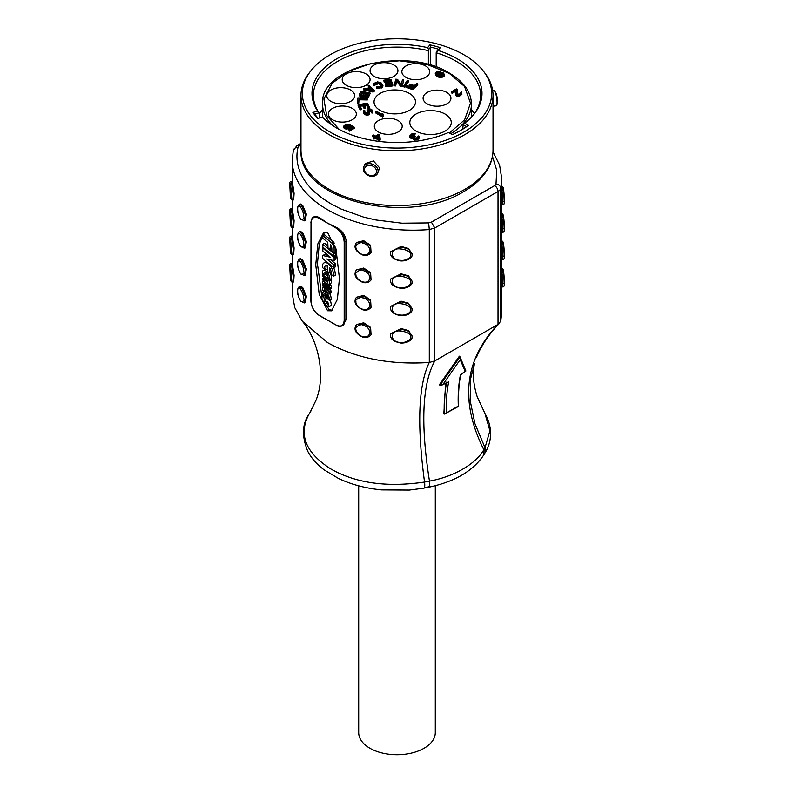 <?xml version="1.0" encoding="UTF-8"?>
<svg xmlns="http://www.w3.org/2000/svg" width="794" height="794" viewBox="0 0 794 794"><rect width="100%" height="100%" fill="white"/><g stroke="black" fill="none" stroke-linecap="round" stroke-linejoin="round"><path stroke-width="1.19" d="M358.699 485.819L358.699 732.614A38.301 22.113 0 0 0 369.915 748.246A38.301 22.113 0 0 0 411.659 753.04A38.301 22.113 0 0 0 435.301 732.614L435.301 485.7M291.289 181.399L292.242 181.379L294.088 193.289L293.671 199.89L292.728 199.979L293.244 194.609L291.289 181.399C289.8 181.538 289.304 182.898 289.8 185.468L290.445 196.892M299.606 204.217L300.499 204.018L302.742 205.517L306.375 214.201L305.184 220.583L304.35 220.831L305.69 215.492L301.859 205.745L299.606 204.237C296.38 207.026 296.757 211.998 300.728 219.134L304.35 220.821M291.289 208.762L292.242 208.743L294.088 220.653L293.671 227.253L292.728 227.342L293.254 222.151L291.289 208.762C289.8 208.901 289.304 210.261 289.8 212.832L290.445 224.236M299.606 231.59L300.499 231.382L302.742 232.88L306.375 241.565L305.184 247.946L304.35 248.194L305.69 242.855L301.859 233.108L299.606 231.6C296.38 234.399 296.757 239.361 300.728 246.497L304.35 248.185M291.289 236.126L292.242 236.106L294.088 248.016L293.671 254.616L292.728 254.705L293.244 249.346L291.289 236.136C289.8 236.275 289.304 237.624 289.8 240.205L290.445 251.629M299.606 258.953L300.499 258.745L302.742 260.253L306.375 268.938L305.184 275.31L304.35 275.558L305.69 270.218L301.859 260.472L299.606 258.963C296.38 261.762 296.757 266.724 300.728 273.861L304.35 275.548M291.289 263.489L292.242 263.469L294.088 275.379L293.671 281.979L292.728 282.069L293.254 276.878L291.289 263.499C289.8 263.638 289.304 264.988 289.8 267.568L290.445 278.972M300.499 286.118L302.742 287.617L306.375 296.301L305.184 302.673L304.35 302.921L305.69 297.591L301.859 287.845L299.606 286.326C296.38 289.125 296.757 294.088 300.728 301.234L304.35 302.911M485.104 452.749L485.104 452.749C490.652 444.084 494.007 429.336 484.945 413.485L489.928 430.725L485.015 447.727L485.104 452.749L483.893 454.783L483.844 449.722C459.666 401.357 464.401 359.583 498.027 324.399L498.027 191.483A9.578 5.528 0 0 0 500.746 188.307A120.956 69.832 180 0 0 501.828 178.978L501.828 311.893L500.746 321.223L498.027 324.399L434.784 360.913L429.296 362.481C390.112 365.022 356.218 358.412 327.594 342.651L302.325 321.282L294.753 307.635L292.162 293.274M335.534 324.716L320.329 315.943M320.329 218.211L319.466 217.715A11.97 6.908 60 0 0 313.481 217.119C312.409 217.03 311.536 218.926 310.871 222.796L311.01 222.598A11.97 6.908 60 0 1 313.481 217.119L314.374 216.603L319.555 217.665A120.956 69.832 0 0 0 320.329 218.211L327.594 223.183L335.534 226.985A120.956 69.832 0 0 0 336.477 227.441C342.254 230.578 345.499 235.223 346.214 241.366L346.214 319.545L342.383 325.808A11.97 6.908 60 0 0 344.864 320.329L344.189 320.329L344.189 242.14C343.703 236.165 340.993 231.481 336.061 228.067L336.398 227.481A11.97 6.908 60 0 1 344.864 242.14L344.864 320.329L346.214 319.545M484.906 413.356L477.244 396.891C473.224 384.008 472.321 372.852 474.564 363.414L470.653 378.559L470.157 400.642L474.941 423.698L485.015 447.727L483.844 449.722C476.202 463.478 454.446 476.658 429.475 481.114L429.356 486.593L423.887 488.151A7.186 1.787 -100.5 0 0 424.542 482.057C416.84 424.611 418.418 384.753 429.296 362.481L429.296 229.565L428.651 222.916L402.012 223.203L375.959 219.988L363.573 217.109L340.944 209.001L330.979 203.869L322.096 198.123L314.424 191.82C310.216 187.91 305.521 182.392 303.06 177.906C297.432 168.189 295.537 157.708 297.998 147.486C295.12 147.495 293.542 148.677 293.254 151.019M324.339 287.736A2.67 1.538 60 0 1 322.453 284.331L322.453 282.525A2.154 1.241 60 0 1 322.9 281.533A2.154 1.241 60 0 1 324.359 281.92L328.508 285.572A2.442 1.409 60 0 1 329.798 288.44L331.495 287.458A3.067 1.767 60 0 1 330.86 288.837L329.163 289.81A3.067 1.767 60 0 1 327.634 289.661A3.067 1.767 60 0 1 325.907 287.676A2.67 1.538 60 0 1 325.679 287.865A2.67 1.538 60 0 1 324.339 287.736M324.379 287.756L324.151 287.894A2.283 1.32 -120 0 0 322.92 287.726A2.283 1.32 -120 0 0 322.513 288.282L322.662 290.425L323.883 291.229L323.972 290.157A1.131 0.655 60 0 1 324.915 290.028L329.45 293.74L329.49 291.984L331.187 291.001L331.148 292.768M323.615 296.281L324.438 299.834L329.45 306.474A1.151 0.665 60 0 1 328.2 305.462C328.627 302.067 327.327 300.916 324.309 302.018C322.066 300.678 321.411 298.504 322.354 295.487A0.973 0.566 -120 0 1 323.615 296.281L325.302 295.299L326.026 298.921M333.688 267.697L322.969 258.695A0.863 0.496 60 0 1 322.493 257.742L322.493 256.144A1.816 1.052 60 0 1 322.85 255.539L330.264 257.226L322.85 251.003L322.701 248.095L333.639 257.117A0.863 0.496 60 0 1 334.115 258.08L334.115 260.025A1.806 1.042 60 0 1 333.768 260.631L326.82 258.983L333.758 264.819L333.688 267.697M331.743 242.964A7.315 4.228 -120 0 1 334.115 247.936L334.115 252.611L332.676 251.976A1.29 0.744 60 0 1 331.862 250.467L331.862 248.889A5.221 3.017 60 0 0 330.413 244.612L330.066 249.485L328.021 247.966L327.783 242.408L322.85 238.26L322.701 235.53L331.743 242.964L333.43 241.981A7.315 4.228 60 0 1 334.234 243.123M333.808 256.353L322.85 247.152L322.701 244.254L333.877 253.475L333.808 256.353M330.661 279.617A6.928 4 60 0 1 330.959 280.163A3.027 1.747 60 0 1 331.138 283.011L329.45 283.994A5.409 3.116 60 0 1 326.939 283.627A5.409 3.116 60 0 1 326.503 283.349L322.543 279.895L322.91 278.724L325.441 280.748L325.441 278.605L322.751 276.421L322.503 274.883L326.493 277.652L328.021 276.769M325.461 285.651A1.439 0.834 60 0 1 325.163 286.306A1.439 0.834 60 0 1 324.448 286.237A1.439 0.834 60 0 1 323.684 285.393A2.938 1.697 60 0 1 323.565 283.984L323.992 283.17L325.461 284.57L325.461 285.651M328.716 287.478A1.409 0.814 60 0 1 328.428 288.182A1.409 0.814 60 0 1 327.724 288.113A1.409 0.814 60 0 1 326.751 286.654L326.701 285.393L328.716 287.478M327.922 282.049L327.803 282.118A2.799 1.618 60 0 1 326.89 281.85A2.799 1.618 60 0 1 326.662 281.691L326.662 279.567A6.402 3.692 60 0 1 327.912 281.185L327.803 282.118M492.459 156.408L496.746 170.293L496.002 184.029L494.642 185.617A4.784 2.769 -120 0 1 498.027 191.483L434.784 227.987L434.784 360.913C422.209 383.939 420.443 424.006 429.475 481.114L424.542 482.057C386.886 487.595 355.563 483.179 330.582 468.817C305.442 452.61 298.246 434.407 308.985 414.2L311.526 410.012M439.41 384.713L459.379 356.188L460.014 356.834L439.975 385.308L439.41 384.713M446.556 382.202C444.442 394.936 443.737 405.555 444.442 414.071L443.866 413.684L445.623 383.343M390.787 251.589L401.109 246.458L408.444 248.462L412.354 254.229L408.384 249.008L401.01 247.003L390.797 251.589C390.41 253.723 389.497 258.943 400.93 260.948C410.528 261.176 412.999 255.063 412.344 254.209M356.476 242.517C355.285 244.205 351.921 250.011 362.927 255.102C366.381 255.896 369.091 255.063 371.056 252.591L370.143 245.634L363.285 241.207L356.476 242.517L363.682 240.701L370.599 245.306L371.056 252.621M390.787 278.952L401.109 273.821L408.444 275.836L412.354 281.592L408.384 276.372L401.01 274.377L390.797 278.952C390.41 281.096 389.497 286.306 400.93 288.321C410.528 288.55 412.999 282.426 412.344 281.572L412.344 281.612M356.466 269.881L363.682 268.064L370.599 272.679L371.056 279.994L370.143 272.997L363.285 268.571L356.476 269.881C355.285 271.568 351.921 277.374 362.927 282.475C366.381 283.269 369.091 282.426 371.056 279.964M390.787 306.315L401.109 301.184L408.444 303.199L412.354 308.965L408.384 303.735L401.01 301.74L390.797 306.325C390.41 308.459 389.497 313.67 400.93 315.684C410.528 315.913 412.999 309.789 412.344 308.945M356.476 297.244C355.285 298.941 351.921 304.747 362.927 309.839C366.381 310.633 369.091 309.789 371.056 307.328L370.143 300.37L363.285 295.934L356.476 297.244L363.682 295.437L370.599 300.043L371.056 307.357M390.787 333.678L401.109 328.557L408.444 330.562L412.354 336.328L408.384 331.098L401.01 329.103L390.797 333.688C390.41 335.822 389.497 341.033 400.93 343.048C410.528 343.276 412.999 337.152 412.344 336.309L412.344 336.338M356.466 324.607L363.682 322.801L370.599 327.406L371.056 334.721L370.143 327.733L363.285 323.307L356.476 324.617C355.285 326.304 351.921 332.11 362.927 337.202C366.381 337.996 369.091 337.162 371.056 334.691M465.463 370.49L465.244 371.374L465.463 370.49L465.244 371.374L460.46 374.669C458.545 384.326 457.83 394.787 458.317 406.071L444.451 414.081L458.674 406.32C458.138 394.965 458.813 384.445 460.699 374.758L465.75 371.215M501.828 187.086L502.781 201.984L502.711 204.852L501.758 204.862M501.828 214.449L502.781 229.347L502.711 232.215L501.758 232.225M501.828 241.813L502.781 256.72L502.711 259.578L501.758 259.598M501.828 269.176L502.781 284.083L502.711 286.942L501.758 286.962M439.975 385.308L443.052 384.286L460.202 359.652L460.014 356.834L465.84 370.877M441.603 385.239L447.876 382.222L443.052 384.286M446.427 412.94C445.99 401.655 446.784 391.164 448.779 381.467M460.202 359.652L465.244 371.374M501.272 186.272C502.572 186.014 503.356 187.176 503.634 189.746L504.2 201.14C504.557 193.24 502.82 182.67 502.354 190.084M501.272 213.636C502.572 213.388 503.356 214.539 503.634 217.109L504.2 228.523C504.557 220.603 502.82 210.043 502.354 217.447M501.272 240.999C502.572 240.751 503.356 241.902 503.634 244.473L504.2 255.886C504.557 247.966 502.82 237.406 502.354 244.81M501.272 268.362C502.572 268.114 503.356 269.275 503.634 271.836L504.2 283.25C504.557 275.329 502.82 264.769 502.354 272.173M319.555 217.665L319.128 218.3C314.196 215.998 311.486 217.566 311.01 222.985L311.01 301.174C311.486 307.149 314.196 311.844 319.128 315.248L319.466 315.446M331.813 322.731L336.061 325.024C340.993 327.317 343.703 325.758 344.189 320.329M327.594 310.752L319.218 294.465L315.744 264.819L317.818 243.937L323.684 232.503L327.594 232.563L335.971 248.85L339.445 278.505L337.381 299.378L331.515 310.821L327.594 310.752M300.549 289.353C302.395 291.855 303.497 295.06 303.854 298.961C304.896 300.857 300.847 303.08 300.549 300.688C296.728 296.043 296.718 283.448 300.549 289.353L302.742 287.617M290.386 267.32C291.894 272.838 291.894 286.366 290.386 278.654L289.8 267.201C289.741 264.154 289.939 264.194 290.386 267.32L292.768 266.01M300.549 261.99C302.395 264.491 303.497 267.697 303.854 271.598C304.896 273.483 300.847 275.717 300.549 273.325C296.728 268.67 296.718 256.085 300.549 261.99L302.742 260.253M290.386 239.947C291.894 245.475 291.894 259.003 290.386 251.291L289.8 239.828C289.741 236.791 289.939 236.83 290.386 239.947L292.768 238.637M300.549 234.617C302.395 237.128 303.497 240.334 303.854 244.224C304.896 246.12 300.847 248.353 300.549 245.961C296.728 241.307 296.718 228.722 300.549 234.617L302.742 232.88M290.386 212.584C291.894 218.112 291.894 231.64 290.386 223.918L289.8 212.464C289.741 209.427 289.939 209.467 290.386 212.584L292.768 211.273M300.549 207.254C302.395 209.765 303.497 212.961 303.854 216.861C304.896 218.757 300.847 220.99 300.549 218.598C296.728 213.943 296.718 201.348 300.549 207.254L302.742 205.517M290.386 185.22C291.894 190.749 291.894 204.266 290.386 196.555L289.8 185.101C289.741 182.064 289.939 182.104 290.386 185.22L292.768 183.91M400.871 260.343C389.397 260.571 389.397 247.043 400.871 249.008C404.98 249.385 410.974 251.271 410.895 255.013C410.796 258.378 405.039 260.889 400.871 260.343L400.871 260.343M362.699 254.477C359.831 254.189 355.434 249.653 355.891 246.894C353.747 245.624 361.856 241.068 362.699 243.133C372.396 245.058 371.552 257.077 362.699 254.477L363.285 254.894M400.871 287.706C389.397 287.934 389.397 274.416 400.871 276.372C404.98 276.759 410.974 278.634 410.895 282.376C410.796 285.741 405.039 288.252 400.871 287.706L400.871 287.706M362.699 281.84C359.831 281.552 355.434 277.017 355.891 274.258C353.747 272.987 361.856 268.441 362.699 270.506C372.396 272.421 371.552 284.451 362.699 281.84L363.285 282.257M400.871 315.069C389.397 315.297 389.397 301.78 400.871 303.735C404.98 304.122 410.974 305.998 410.895 309.739C410.796 313.104 405.039 315.615 400.871 315.069L400.871 315.069M362.699 309.203C359.831 308.916 355.434 304.38 355.891 301.621C353.747 300.35 361.856 295.805 362.699 297.869C372.396 299.785 371.552 311.814 362.699 309.203L363.285 309.62M400.871 342.442C389.397 342.671 389.397 329.143 400.871 331.098C404.98 331.485 410.974 333.361 410.895 337.113C410.796 340.467 405.039 342.978 400.871 342.442L400.871 342.442M362.699 336.567C359.831 336.279 355.434 331.743 355.891 328.984C353.747 327.714 361.856 323.168 362.699 325.232C372.396 327.158 371.552 339.177 362.699 336.567L363.285 336.984M323.486 301.412L329.292 309.779L332.349 310.216M324.538 232.126L319.257 244.095L317.441 263.836L321.858 296.827M329.49 283.964L330.205 284.589A2.442 1.409 60 0 1 331.495 287.458M329.431 289.661L331.187 291.001M324.438 299.834L328.081 298.375M330.334 299.854L331.485 305.333L329.788 306.305M325.391 293.562A3.543 2.045 -120 0 0 325.302 294.713L323.615 295.686L322.424 294.782A9.617 5.548 -120 0 1 322.602 292.827A4.695 2.71 60 0 1 323.376 291.864L325.074 290.892A4.695 2.71 60 0 1 325.709 290.683M329.709 293.681A7.811 4.506 60 0 1 331.128 299.388L329.441 300.37L328.091 299.338A5.995 3.464 60 0 0 326.83 294.673L326.83 298.137L325.669 297.254L325.669 293.641A3.543 2.045 60 0 0 324.329 293.681A3.543 2.045 60 0 0 323.615 295.686M334.969 255.837L335.336 256.144A0.863 0.496 60 0 1 335.802 257.097L335.812 259.043A1.806 1.042 60 0 1 335.455 259.658L333.768 260.631M330.8 259.926L335.455 263.836L335.386 266.724M322.85 255.539L324.538 254.556L328.031 255.36M324.309 234.756L333.43 241.981M335.812 248.214L335.505 251.817M322.87 244.244L324.677 243.341L327.783 245.951M331.207 248.83L331.862 249.385M335.167 252.155L335.812 252.978L335.495 255.38M325.282 274.347L327.962 276.491M324.24 277.88L322.632 278.654M327.029 262.109L326.046 262.685A7.454 4.298 -120 0 0 323.952 262.953L325.649 261.98A7.454 4.298 60 0 1 326.513 261.673M333.649 267.667A12.297 7.106 60 0 1 335.267 275.27L333.569 276.252L331.426 274.625A9.419 5.439 60 0 0 329.441 267.409L329.441 272.898L327.594 271.498L327.585 265.782A5.627 3.255 60 0 0 325.461 265.831A5.627 3.255 60 0 0 324.329 269.027L326.026 268.044A5.627 3.255 -120 0 1 326.433 265.563M331.128 271.558L329.441 272.898M325.55 272.868A13.419 7.751 -120 0 0 325.49 274.228L323.803 275.21L322.404 273.95A7.106 4.109 60 0 1 322.463 271.598A4.238 2.451 60 0 1 323.237 270.506L324.935 269.533A4.238 2.451 60 0 1 326.473 269.474A6.273 3.623 60 0 1 327.594 270.109M329.867 272.66A7.414 4.288 60 0 1 331.515 279.131L329.818 280.103L328.051 278.446A5.161 2.978 60 0 0 327.178 274.396A2.918 1.687 60 0 0 324.339 272.848A2.918 1.687 60 0 0 323.932 273.275L324.905 272.709M329.798 288.44A3.067 1.767 60 0 1 329.163 289.81M324.538 289.83L323.972 290.157M324.151 287.894L329.49 291.984M327.952 297.492L326.83 298.137M328.379 292.867L327.307 293.482A7.811 4.506 60 0 1 329.441 300.37M326.016 290.932L324.696 291.696A4.863 2.809 60 0 1 327.307 293.482M323.376 291.864A4.695 2.71 60 0 1 324.696 291.696M335.812 259.043L334.115 260.025M334.115 247.936L335.515 247.133M330.959 280.163L329.262 281.136A3.027 1.747 60 0 1 329.45 283.994M326.493 277.652A6.928 4 60 0 1 329.262 281.136M330.721 265.216L330.185 265.524A7.712 4.456 -120 0 0 326.046 262.685M323.952 262.953A7.454 4.298 -120 0 0 322.721 264.481A15.255 8.813 -120 0 0 322.443 267.588L324.329 269.027M330.185 265.524A12.297 7.106 60 0 1 333.569 276.252M327.724 271.598L326.989 272.024A7.414 4.288 60 0 1 329.818 280.103M326.473 269.474L324.776 270.446A6.273 3.623 60 0 1 326.989 272.024M323.237 270.506A4.238 2.451 60 0 1 324.776 270.446M323.803 275.21A13.419 7.751 60 0 1 323.932 273.275M323.565 283.984L324.359 283.518M325.332 284.441L323.684 285.393M326.751 286.654L327.565 286.187M326.662 281.691L327.813 281.026M483.397 71.123L484.658 72.76A96.024 55.441 180 0 1 493.024 95.389A96.024 55.441 180 0 1 433.742 146.602A96.024 55.441 180 0 1 329.103 134.593A96.024 55.441 180 0 1 300.976 95.389A96.024 55.441 180 0 1 309.342 72.76L310.603 71.123A94.635 54.637 180 0 1 463.924 54.796A94.635 54.637 180 0 1 483.397 71.123A94.635 54.637 180 0 1 450.664 138.434A94.635 54.637 180 0 1 330.076 132.072A94.635 54.637 180 0 1 310.603 71.123M493.024 106.267L496.25 105.771A7.662 1.618 -98.8 0 0 496.766 105.126A7.662 1.618 -98.8 0 0 497.064 102.466A7.662 1.618 -98.8 0 0 494.593 91.082A7.662 1.618 -98.8 0 0 493.908 90.625L492.697 90.814M378.123 171.137A7.662 6.044 24.9 0 1 377.666 173.221A7.662 6.044 24.9 0 1 369.428 175.95A7.662 6.044 24.9 0 1 363.324 168.854A7.662 6.044 24.9 0 1 363.771 166.77A7.662 6.044 24.9 0 1 372.009 164.04A7.662 6.044 24.9 0 1 378.123 171.137M363.771 166.77L365.27 163.544L373.438 160.954L379.631 167.891L377.666 173.221M436.432 51.67L440.303 47.67L436.194 52.741A83.618 48.275 0 0 1 456.133 61.247A83.618 48.275 0 0 1 480.618 95.389A83.618 48.275 0 0 1 473.949 114.286M440.303 47.67A90.327 52.146 0 0 0 429.891 44.861L427.638 47.65A85.008 49.079 0 0 0 336.894 58.726A85.008 49.079 0 0 0 317.709 111.12L312.876 112.42A90.327 52.146 0 0 0 317.729 118.435L322.562 117.135A85.008 49.079 0 0 0 448.491 132.479L452.282 134.672A90.327 52.146 0 0 0 460.867 130.305A90.327 52.146 0 0 0 468.43 125.353L464.639 123.159A85.008 49.079 0 0 0 474.594 113.473A85.008 49.079 0 0 0 457.106 58.726A85.008 49.079 0 0 0 438.05 50.459M322.553 110.207A89.772 51.828 0 0 0 321.064 111.517M496.766 105.126L497.243 103.706A6.223 1.32 -98.8 0 0 497.491 101.543A6.223 1.32 -98.8 0 0 495.486 92.293L494.593 91.082M364.496 169.529A6.223 4.913 24.9 0 1 370.51 165.37A6.223 4.913 24.9 0 1 376.515 171.385A6.223 4.913 24.9 0 1 370.51 175.543A6.223 4.913 24.9 0 1 364.496 169.529M464.639 123.159L463.16 124.648L466.515 126.593L468.43 125.353M462.763 129.134L463.16 124.648M460.361 130.603A88.888 51.322 0 0 0 466.515 126.593M312.876 112.42L314.712 114.018A88.888 51.322 0 0 0 318.166 118.316M314.712 114.018L318.99 112.867L317.709 111.12M427.638 47.65L428.621 49.565L430.616 47.094L429.891 44.861M318.99 112.867L319.496 113.512A83.618 48.275 0 0 1 313.382 95.389A83.618 48.275 0 0 1 428.383 50.637L428.621 49.565M438.427 49.198A88.888 51.322 0 0 0 430.616 47.094L430.616 65.257M474.465 113.562A83.618 48.275 0 0 0 471.447 109.761M436.194 67.073L436.194 52.741M428.383 50.637L428.383 64.632M322.553 109.761A83.618 48.275 0 0 0 319.496 113.621M319.496 117.959L319.496 113.512M472.926 111.517A89.772 51.828 0 0 0 471.447 110.207M409.426 93.454A20.733 11.97 0 0 0 386.827 90.853A20.733 11.97 0 0 0 374.034 101.92A20.733 11.97 0 0 0 380.108 110.376A20.733 11.97 0 0 0 402.697 112.976A20.733 11.97 0 0 0 415.5 101.92A20.733 11.97 0 0 0 409.426 93.454M445.206 114.118A20.733 11.97 0 0 0 422.616 111.517A20.733 11.97 0 0 0 409.823 122.574A20.733 11.97 0 0 0 415.887 131.04A20.733 11.97 0 0 0 438.487 133.63A20.733 11.97 0 0 0 451.28 122.574A20.733 11.97 0 0 0 445.206 114.118M398.122 120.619A13.935 8.039 0 0 0 382.936 118.882A13.935 8.039 0 0 0 374.331 126.306A13.935 8.039 0 0 0 378.41 132.002A13.935 8.039 0 0 0 393.596 133.739A13.935 8.039 0 0 0 402.201 126.306A13.935 8.039 0 0 0 398.122 120.619M446.873 92.471A13.935 8.039 0 0 0 431.688 90.734A13.935 8.039 0 0 0 423.083 98.168A13.935 8.039 0 0 0 427.162 103.855A13.935 8.039 0 0 0 442.347 105.592A13.935 8.039 0 0 0 450.952 98.168A13.935 8.039 0 0 0 446.873 92.471M352.238 108.371A13.935 8.039 0 0 0 337.063 106.624A13.935 8.039 0 0 0 328.458 114.058A13.935 8.039 0 0 0 332.537 119.745A13.935 8.039 0 0 0 347.722 121.482A13.935 8.039 0 0 0 356.327 114.058A13.935 8.039 0 0 0 352.238 108.371M350.581 90.01A13.935 8.039 0 0 0 335.396 88.273A13.935 8.039 0 0 0 326.8 95.697A13.935 8.039 0 0 0 330.88 101.384A13.935 8.039 0 0 0 346.065 103.131A13.935 8.039 0 0 0 354.66 95.697A13.935 8.039 0 0 0 350.581 90.01M365.984 73.921A13.935 8.039 0 0 0 350.809 72.185A13.935 8.039 0 0 0 342.204 79.618A13.935 8.039 0 0 0 346.283 85.305A13.935 8.039 0 0 0 361.469 87.042A13.935 8.039 0 0 0 370.073 79.618A13.935 8.039 0 0 0 365.984 73.921M393.854 65.029A13.935 8.039 0 0 0 378.669 63.292A13.935 8.039 0 0 0 370.064 70.716A13.935 8.039 0 0 0 374.143 76.413A13.935 8.039 0 0 0 389.328 78.149A13.935 8.039 0 0 0 397.933 70.716A13.935 8.039 0 0 0 393.854 65.029M425.644 65.991A13.935 8.039 0 0 0 410.458 64.245A13.935 8.039 0 0 0 401.853 71.678A13.935 8.039 0 0 0 405.942 77.365A13.935 8.039 0 0 0 421.118 79.112A13.935 8.039 0 0 0 429.723 71.678A13.935 8.039 0 0 0 425.644 65.991M339.217 129.422L326.642 115.477L323.883 98.913L332.12 83.271L348.189 71.49L371.116 63.49L399.432 60.801L427.232 64.532L449.325 73.405L464.53 86.467L470.495 103.141L464.599 119.854L449.354 132.985M382.539 116.907L383.393 116.42L383.224 114.177L382.073 113.512L382.242 114.584L376.614 111.339L375.77 111.825L375.77 112.996L382.539 116.907L382.539 115.735L383.393 115.249M461.909 93.067L458.386 95.101L456.52 94.843L455.647 93.851L456.232 95.846L459.24 96.114L461.909 94.238L461.463 91.995L459.647 94.039L457.086 94.188L457.136 89.335L456.868 93.831M455.647 93.851L456.004 89.99L452.054 92.263L451.339 91.846L452.054 93.434L455.895 91.221M414.567 135.317L415.272 133.729L414.567 135.317L411.133 136.389M414.617 137.779L415.183 136.28L414.647 138.255L417.485 137.62L418.031 136.3L418.031 137.134M418.904 138.632L419.182 136.965L418.061 139.287L414.657 140.091L413.217 139.258L413.198 137.094L412.205 137.332L412.205 138.513L413.069 138.305M412.205 137.332L409.754 135.923L410.2 137.838L412.205 138.513M375.433 137.124L374.024 137.938L373.16 137.441L373.16 138.613L374.024 139.109L375.433 138.295L379.324 140.538L380.177 140.052L380.177 138.881L379.324 139.367L375.433 137.124L375.433 138.295M373.16 137.441L374.57 136.618L372.555 135.456L372.555 136.628L373.557 137.213M349.439 131.129L354.243 128.36L354.243 127.189L349.439 129.958L349.439 131.129L348.725 129.541L352.814 127.179L350.511 125.849L350.511 127.02L351.802 127.765M350.511 125.849L349.678 127L346.839 127.963L344.259 127.298L343.673 126.137L343.822 127.884L345.847 129.055L348.824 128.658L350.511 127.02M348.348 125.938L349.201 125.452L349.201 124.281L348.348 124.767L348.348 125.938L344.983 126.822M412.592 88.462L406.538 86.228L406.538 87.4L412.592 89.633L417.743 84.968L417.743 83.797L412.592 88.462L412.592 89.633M406.538 86.228L407.203 85.633L412.245 87.489L413.664 86.199L409.297 84.591L409.297 85.762L412.751 87.032M404.96 85.97L403.838 85.732L403.838 86.903L404.96 87.151L408.315 81.971L408.315 80.799L404.96 85.97L404.96 87.151M402.369 85.295L400.593 85.157L396.722 80.115L395.65 84.779L394.459 84.68L394.459 85.861L395.65 85.951L396.722 81.286L400.593 86.328L402.369 86.467L403.64 79.817L402.369 86.467M385.765 86.754L392.802 85.931L392.802 84.75L385.765 85.583L385.765 86.754L385.527 84.889L391.382 84.204L390.856 82.705L390.995 84.243M390.856 82.705L385.775 83.301L385.537 82.606L385.775 84.472L390.856 83.876M392.802 84.75L390.896 79.34L383.859 80.164L384.107 82.03L389.963 81.335L390.221 82.06M382.688 87.171L382.966 85.355L382.202 87.608L376.942 88.571L376.257 86.953L380.832 86.218L381.725 85.504L381.517 84.621L381.517 85.752L378.738 83.737L374.917 84.908M373.885 85.792L374.917 85.434L374.917 84.263L373.885 84.611L373.885 85.792L373.815 83.41L377.567 81.871L381.011 82.745L382.966 85.355M368.088 85.762L369.458 87.022L366.897 88.789L364.506 88.233L363.741 89.94L373.13 92.074L374.163 91.37L374.163 90.198L368.863 85.236L368.088 85.762L368.734 87.529M370.292 93.156L361.33 91.211L359.642 93.801L359.483 95.548L360.327 96.6L363.731 96.719L366.242 97.88L368.605 96.918L370.292 93.156L368.605 96.918M358.997 98.595L358.769 102.049L357.548 102.019L357.548 103.19L358.769 103.22L358.997 99.766L367.344 99.945L367.384 99.26L367.384 98.079L367.344 98.774L358.997 98.595L358.997 99.766M368.148 108.52L369.319 108.331L369.319 107.15L368.148 107.349L368.148 108.52L366.481 105.205L364.476 105.542M364.208 108.699L365.379 108.51L365.379 107.329L364.208 107.527L364.208 108.699L362.759 105.83L360.178 106.257M360.119 109.87L361.3 109.671L361.3 108.5L360.119 108.689L360.119 109.87L358.124 105.88L358.124 104.709L360.119 108.689M368.644 111.011L371.344 111.547M369.458 114.316L369.667 112.5L369.012 114.773L365.359 114.822L363.324 113.125L363.751 110.654L364.992 110.862L364.823 112.162M364.992 110.862L364.724 112.083L367.662 113.294L368.436 112.291L367.066 110.316L367.185 112.004L368.178 113.066M372.743 112.301L372.793 110.555L372.019 113.155L371.344 112.579L371.503 111.249M436.521 73.832L439.231 73.018M444.094 76.204L444.372 74.368L444.094 76.204L442.834 77.097L438.844 77.236L435.817 75.49L435.221 73.167L436.621 71.688L439.608 71.301L440.084 72.701L443.201 72.879L444.372 74.368M382.073 113.512L382.073 114.485M382.539 115.735L375.77 111.825M460.758 92.402L460.758 93.235M461.632 93.563L461.632 94.734M460.788 94.208L460.788 95.389M460.222 94.536L460.222 95.707M459.24 94.943L459.24 96.114M458.386 95.101L458.386 96.273M457.245 95.091L457.245 96.273M456.52 94.843L456.52 96.014M456.232 94.675L456.232 95.846M455.806 94.268L455.806 95.439M452.054 92.263L452.054 93.434M451.339 91.846L456.421 88.918L457.136 89.335M409.754 135.923L411.719 133.958L415.272 133.729M414.567 134.136L414.14 135.228M414.14 134.057L413.575 134.057L413.575 135.228M413.575 134.057L413.148 135.308M413.148 134.136L412.294 134.454L412.294 135.625M412.294 134.454L411.451 134.95L411.451 136.121M411.451 134.95L410.885 136.231M410.885 135.437L410.905 136.26L412.334 136.757L415.183 136.28M414.617 136.608L414.359 138.087M418.031 136.3L418.736 135.893L419.182 136.965M418.904 137.461L418.061 139.287M418.061 138.116L417.783 139.446M417.783 138.275L416.652 138.761L416.652 139.933M416.652 138.761L415.798 138.92L415.798 140.091M415.798 138.92L414.657 138.92L414.657 140.091M414.657 138.92L413.942 138.662L413.942 139.833M413.942 138.662L413.654 139.675M413.654 138.493L413.217 138.087L413.217 139.258M411.491 137.253L411.491 138.424M410.776 136.995L410.776 138.176M410.2 136.667L410.2 137.838M409.903 136.34L409.903 137.511M379.324 140.538L379.324 139.367M374.024 137.938L374.024 139.109M372.555 135.456L373.398 134.97L375.423 136.131L378.807 134.176L379.671 134.682L380.177 138.881M348.348 124.767L345.231 125.402L344.675 126.226L345.4 127.139L348.109 127.07L350.491 125.025L354.243 127.189M349.439 129.958L348.725 129.541M350.233 126.504L350.233 127.675M349.678 127L349.678 128.171M348.824 127.487L348.824 128.658M347.98 127.814L347.98 128.985M346.839 127.963L346.839 129.144M345.847 127.884L345.847 129.055M344.844 127.626L344.844 128.797M344.259 127.298L344.259 128.469M343.822 126.712L343.822 127.884M343.673 126.137L346.204 124.182L349.201 124.281M347.494 124.598L347.494 125.77M346.779 124.678L346.779 125.849M346.075 124.916L346.075 126.087M345.231 125.402L345.231 126.583M344.804 125.819L344.804 126.593M409.297 84.591L409.952 83.995L414.329 85.603L416.731 83.42L417.743 83.797M403.838 85.732L407.193 80.551L408.315 80.799M400.593 85.157L400.593 86.328M396.722 80.115L396.722 81.286M395.65 84.779L395.65 85.951M394.459 84.68L395.73 79.201L397.506 79.34L401.347 84.501L402.449 79.728L403.64 79.817M385.765 85.583L385.527 84.889M385.775 83.301L385.775 84.472M385.537 82.606L390.618 82.01L389.963 80.164L389.963 81.335M389.963 80.164L384.107 80.849L384.107 82.03M384.107 80.849L383.859 80.164M382.688 86L382.202 87.608M382.202 86.437L381.448 86.824L381.448 87.995M381.448 86.824L379.899 87.35L379.899 88.521M379.899 87.35L378.937 87.539L378.937 88.71M378.937 87.539L378.043 87.568L378.043 88.739M378.043 87.568L376.942 87.4L376.942 88.571M376.942 87.4L376.257 86.953M381.517 84.621L379.979 83.102L379.979 84.273M379.979 83.102L379.393 82.755L379.393 83.926M379.393 82.755L378.738 82.566L378.738 83.737M378.738 82.566L378.013 82.536L378.013 83.707M378.013 82.536L377.219 82.665L377.219 83.836M377.219 82.665L375.671 83.191L375.671 84.362M375.671 83.191L375.086 84.7M375.086 83.529L374.917 84.263M373.885 84.611L373.537 84.045M374.163 90.198L373.13 90.903L373.13 92.074M373.13 90.903L363.741 88.769M363.404 96.898L363.404 95.717L362.431 95.876L362.431 97.057M359.483 94.377L360.327 95.429L362.431 95.876M361.786 95.866L361.786 97.037M360.833 95.657L360.833 96.828M360.327 95.429L360.327 96.6M359.781 94.933L359.781 96.104M368.605 95.746L368.069 97.414M368.069 96.243L367.215 96.55L367.215 97.722M367.215 96.55L366.242 96.709L366.242 97.88M366.242 96.709L365.597 96.689L365.597 97.861M365.597 96.689L364.833 96.521L364.833 97.702M364.833 96.521L364.337 96.292L364.337 97.464M364.337 96.292L363.781 95.806L363.781 96.977M363.781 95.806L363.731 96.719M367.344 99.945L367.344 98.774M358.769 102.049L358.769 103.22M357.548 102.019L357.816 97.88L367.384 98.079M358.124 104.709L367.324 103.17L369.319 107.15M368.148 107.349L366.481 104.034L366.481 105.205M366.481 104.034L363.94 104.461L365.379 107.329M364.208 107.527L362.759 104.649L362.759 105.83M362.759 104.649L359.632 105.175L361.3 108.5M371.503 110.505L370.818 109.939L370.818 111.11M370.818 109.939L370.312 109.721L370.312 110.892M370.312 109.721L369.637 109.572L369.637 110.743M369.637 109.572L369.021 109.671L369.021 110.852M369.021 109.671L368.684 110.981M368.684 109.81L368.297 110.525L369.667 112.5M369.458 113.145L369.012 114.773M369.012 113.602L368.168 113.929L368.168 115.11M368.168 113.929L367.275 114.008L367.275 115.18M367.275 114.008L366.153 113.899L366.153 115.07M366.153 113.899L365.359 113.651L365.359 114.822M365.359 113.651L364.625 113.244L364.625 114.415M364.625 113.244L363.721 112.49L363.721 113.661M363.721 112.49L363.324 111.944L363.324 113.125M363.324 111.944L363.255 111.269M364.605 111.16L364.605 111.894M368.148 111.845L368.148 113.016M367.463 111.279L367.463 112.45M367.185 110.832L367.185 112.004M367.066 110.316L369.289 108.867L371.205 109.225L372.793 110.555M372.743 111.13L372.416 112.857M372.416 111.686L372.019 113.155M372.019 111.974L371.344 111.408M439.479 72.919L439.479 71.877L438.764 71.788L438.764 72.959M438.764 71.788L438.05 71.867L438.05 73.038M438.05 71.867L437.484 73.197M437.484 72.026L436.64 72.512L436.64 73.683M436.64 72.512L436.363 73.624L437.673 74.745L440.065 72.701M436.363 72.84L436.372 73.663M444.094 75.033L443.538 76.69M443.538 75.519L442.834 77.097M442.834 75.926L441.98 76.254L441.98 77.425M441.98 76.254L440.839 76.413L440.839 77.584M440.839 76.413L439.846 76.323L439.846 77.494M439.846 76.323L438.844 76.065L438.844 77.236M438.844 76.065L437.692 75.569L437.692 76.74M437.692 75.569L436.68 74.983L436.68 76.155M436.68 74.983L435.817 74.318L435.817 75.49M435.817 74.318L435.38 73.743L435.38 74.914M435.38 73.743L435.221 73.167M440.184 71.47L439.479 71.877M378.678 135.248L379.026 138.216L376.287 136.637L378.678 135.248L378.877 138.126M373.021 90.248L367.652 89.007L369.954 87.409L373.021 90.248M364.704 95.389L366.054 92.977L368.724 93.553L366.997 95.885L364.704 95.389M363.583 94.774L362.014 95.171L360.704 94.516L362.054 92.104L364.912 92.729L363.583 94.774M440.69 75.827L438.824 75.083L439.082 73.931L441.355 73.117L442.933 73.544L442.953 75.023L440.69 75.827M377.299 137.223L378.678 136.419M368.922 89.295L369.954 88.581L369.954 87.409M369.954 88.581L371.324 89.851M365.032 95.727L366.054 92.977M366.054 94.149L368.059 94.585M362.054 92.104L362.054 93.275L364.248 93.752M361.022 94.853L362.054 93.275M443.221 73.872L443.221 74.715M442.933 73.544L443.072 74.884M442.645 73.376L442.933 74.715M442.069 73.207L442.645 74.547M441.355 73.117L441.355 74.289L442.069 74.378M440.64 73.197L440.64 74.368L441.355 74.289M440.075 73.356L440.075 74.527L440.64 74.368M439.082 73.931L439.082 75.102L440.075 74.527M438.804 74.259L438.804 75.033M494.642 185.617L431.4 222.131L434.784 227.987L429.296 229.565A120.956 69.832 180 0 1 327.594 209.735A120.956 69.832 180 0 1 292.172 160.358L293.333 150.304L296.966 145.659L299.358 145.898L300.976 144.965M302.325 321.282C316.181 336.934 326.999 372.644 316.072 400.116L310.107 412.304M428.76 487.208L428.76 487.208C454.773 481.75 473.155 470.951 483.893 454.783M300.946 288.411L299.844 286.664M496.002 184.029A4.784 3.871 13.2 0 1 500.746 188.307L500.746 321.223M501.828 201.994L504.2 201.14M501.828 229.357L504.2 228.503C504.448 231.123 503.952 232.354 502.701 232.215M501.828 256.72L504.2 255.876C504.448 258.487 503.952 259.717 502.701 259.578M501.828 284.083L504.2 283.24C504.448 285.85 503.952 287.081 502.701 286.942M319.128 218.3L336.061 228.067M336.061 325.024L319.128 315.248M401.109 246.458L400.871 249.008M363.682 240.701L362.699 243.133M401.109 273.821L400.871 276.372M363.682 268.064L362.699 270.506M401.109 301.184L400.871 303.735M363.682 295.437L362.699 297.869M401.109 328.557L400.871 331.098M363.682 322.801L362.699 325.232M342.383 325.808C339.961 326.652 337.887 326.463 336.16 325.242L336.398 325.212M346.214 241.366L344.189 242.14M336.477 227.441L335.534 226.985M428.651 222.916L431.4 222.131M299.358 145.898L297.998 147.486M323.575 317.977L319.228 315.466C314.146 311.963 311.357 307.139 310.871 300.976L311.01 222.985M300.549 300.688L300.728 301.234M290.386 278.654L290.406 278.813C290.723 281.284 291.497 282.366 292.728 282.059M300.549 273.325L300.728 273.861M290.386 251.291L290.396 251.45C290.723 253.921 291.497 255.003 292.728 254.705M300.549 245.961L300.728 246.497M290.386 223.918L290.406 224.087C290.723 226.558 291.497 227.64 292.728 227.332M300.549 218.598L300.728 219.134M290.386 196.555L290.396 196.723C290.723 199.195 291.497 200.277 292.728 199.969M330.205 284.589L328.508 285.572M325.242 290.296L323.972 291.031M331.326 292.668L329.629 293.641M331.326 291.279L329.629 292.261M322.989 248.165L323.615 247.797M335.693 266.546L333.996 267.528M335.693 264.323L333.996 265.295M335.455 263.836L333.758 264.819M335.802 257.097L334.115 258.08M335.336 256.144L333.639 257.117M324.677 234.627L322.989 235.6M331.842 248.323L330.155 249.286M335.812 251.638L334.115 252.611M322.989 244.324L324.677 243.341M335.802 255.202L334.115 256.184M335.812 252.978L334.115 253.951M335.574 252.502L333.877 253.475M324.468 277.821L322.91 278.724M493.024 95.389L493.024 150.116A96.024 55.441 180 0 1 464.54 189.528A96.024 55.441 180 0 1 329.103 189.319A96.024 55.441 180 0 1 300.976 150.116L300.976 95.389M471.447 117.115L471.447 103.984A74.447 42.985 180 0 1 450.704 133.759M332.319 125.273A74.447 42.985 180 0 1 322.553 103.984L322.553 117.135M292.172 293.274L292.172 282.009M292.172 263.479L292.172 254.656M292.172 236.106L292.172 227.282M292.172 208.743L292.172 199.919M292.172 181.379L292.172 160.358M423.887 488.151L409.347 490.077L381.636 489.908C365.607 488.32 351.196 484.499 338.423 478.425L324.151 469.869C316.846 464.43 311.367 458.207 307.715 451.2C301.73 436.382 302.127 424.105 308.896 414.349M311.556 409.972L310.593 411.52M476.42 357.439L477.75 354.362C482.931 343.177 490.216 332.785 499.615 323.188M501.828 178.978L499.575 165.043L492.985 151.793M300.976 143.347L296.966 145.659M300.499 286.108L299.606 286.316M504.2 201.16C504.448 203.76 503.952 204.991 502.701 204.852M323.674 281.086L322.9 281.533M323.724 287.259L322.92 287.726M325.342 290.386L323.883 291.229M331.267 292.778L329.579 293.76M324.686 299.685L326.384 298.713M323.456 247.659L322.701 248.095M335.604 266.744L333.907 267.717M324.399 234.558L322.701 235.53M331.763 248.512L330.066 249.485M335.723 251.837L334.026 252.81M324.399 243.272L322.701 244.254M335.713 255.4L334.026 256.383M493.024 150.116C493.005 156.071 491.546 161.837 488.667 167.405C483.596 176.943 475.229 185.042 463.547 191.711C408.563 226.062 297.968 200.832 300.976 150.116M471.447 103.984C471.11 92.025 463.894 81.822 449.811 73.366C407.362 45.804 319.347 66.388 322.553 103.984"/></g></svg>

